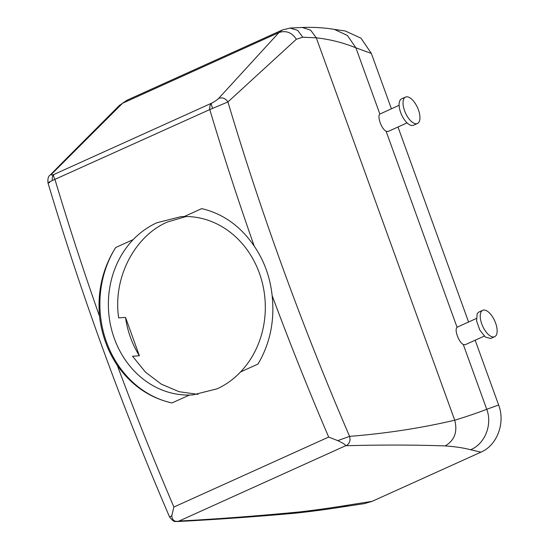 <?xml version="1.0" encoding="UTF-8"?>
<svg xmlns="http://www.w3.org/2000/svg" width="549" height="549" viewBox="0 0 549 549"><rect width="100%" height="100%" fill="white"/><g stroke="black" fill="none" stroke-linecap="round" stroke-linejoin="round"><path stroke-width="0.82" d="M186.173 216.512L167.342 222.036C134.45 236.173 112.689 278.11 118.666 317.885L125.515 317.425A89.329 78.425 -93.8 0 0 139.398 355.779L125.515 317.425M197.956 394.381L179.125 391.705L161.262 384.128L145.423 372.085L132.549 356.239L139.398 355.779M337.752 440.634C343.173 443.18 345.795 444.889 345.616 445.747L346.117 445.719C349.528 443.716 350.687 440.6 349.589 436.366L337.752 440.634L328.673 437.059L173.896 507.036L171.782 515.669C172.235 520.335 174.657 522.126 179.049 521.049L179.53 521.035C217.301 519.018 257.145 515.998 299.054 511.977C314.296 510.261 330.635 507.983 348.093 505.135L341.924 507.029L364.426 503.618L372.208 501.312L480.917 452.163C496.9 445.534 505.629 423.066 498.629 405.011L475.173 340.222M371.364 53.445L361.016 38.197L345.342 31.005L334.341 29.399L347.407 35.465L355.889 47.818L371.364 53.445L391.396 108.771M397.991 126.991L468.585 322.002M328.673 437.059A1448.53 658.711 -114.3 0 1 272.126 295.534C274.816 320.664 270.108 343.509 257.996 364.062L240.524 371.961C233.675 379.208 225.859 384.828 217.068 388.822L192.795 394.916L189.432 395.06L171.967 402.952C149.719 397.936 131.513 385.453 117.349 365.51C107.583 350.866 101.634 334.423 99.493 316.183A1448.53 658.711 -114.3 0 1 54.989 179.55C53.699 177.162 53.308 175.488 53.823 174.52C51.331 175.371 50.734 175.11 52.031 173.724L122.551 103.26L126.894 100.268L119.483 105.36L122.551 103.26L278.961 32.542L282.454 29.934L290.05 28.074L302.149 27.45C314.062 27.093 324.823 27.752 334.423 29.413M240.524 371.961A89.329 78.425 -93.8 0 0 259.334 273.018A89.329 78.425 -93.8 0 0 184.258 216.519L180.964 216.656L156.945 222.729C148.155 226.723 140.228 232.357 133.167 239.618A89.329 78.425 -93.8 0 0 114.35 338.561A89.329 78.425 -93.8 0 0 189.432 395.06M348.093 505.135L372.208 501.312M476.312 318.509L457.447 327.039L456.562 328.014C454.675 331.342 459.335 342.7 463.287 344.491L486.743 409.293L498.629 405.011M484.273 336.105L465.188 344.731L463.287 344.491M399.123 105.278L379.874 114.062C377.225 115.88 380.8 127.265 385.075 130.545L386.098 131.259L457.063 327.293M407.084 122.873L387.999 131.506L386.098 131.259M346.117 445.719C381.514 444.772 414.536 444.841 445.177 445.918C455.087 446.611 463.562 447.888 470.61 449.741L480.917 452.163M272.126 295.534C270.183 277.314 264.234 260.871 254.269 246.206C240.634 226.222 223.114 213.698 201.723 208.62L184.258 216.519M133.167 239.618L115.695 247.517C102.732 268.125 97.324 291.011 99.493 316.183M115.695 247.517A98.985 86.907 -93.8 0 0 171.967 402.952M254.269 246.206A1448.53 658.711 -114.3 0 1 209.773 109.574L227.938 101.942L296.364 39.226L302.794 37.208L297.675 30.346L290.057 28.074M302.794 37.208L316.293 37.826C329.949 39.336 343.146 42.664 355.889 47.818L379.874 114.062M49.65 182.549C46.768 183.428 47.681 182.742 52.395 180.497L209.773 109.574C209.574 106.657 210.13 104.557 211.44 103.26C214.865 101.441 217.28 99.815 218.68 98.381C222.42 97.152 225.509 98.34 227.938 101.942A1434.043 652.123 65.7 0 0 349.589 436.366C386.022 433.484 421.062 428.096 454.716 420.211C466.492 416.622 477.163 412.985 486.743 409.293C492.625 424.624 484.884 444.024 470.61 449.741M179.53 521.035L177.533 521.529C215.098 519.601 253.988 516.849 294.209 513.288L294.223 513.281C309.108 511.743 325.015 509.657 341.952 507.022M171.782 515.669L169.641 517.124C172.455 520.569 174.362 522.01 175.364 521.44L177.581 521.523M169.641 517.124C121.94 406.267 81.389 294.854 47.983 182.899L47.983 182.906M218.68 98.381L278.961 32.542C285.988 30.229 291.787 32.46 296.364 39.226M482.715 310.315L478.797 312.086L477.17 313.685L476.559 320.863L479.833 330.141L485.44 337.113L490.731 338.486L494.649 336.715A14.487 6.588 65.7 0 0 496.282 335.11A14.487 6.588 65.7 0 0 493.62 318.66A14.487 6.588 65.7 0 0 482.715 310.315A14.487 6.588 65.7 0 0 481.089 311.914A14.487 6.588 65.7 0 0 483.751 328.364A14.487 6.588 65.7 0 0 494.649 336.715M417.466 123.484L413.548 125.254A14.487 6.588 -114.3 0 1 408.538 124.095A14.487 6.588 -114.3 0 1 399.946 110.287A14.487 6.588 -114.3 0 1 401.607 98.854L405.526 97.084A14.487 6.588 -114.3 0 1 410.535 98.244A14.487 6.588 -114.3 0 1 419.127 112.051A14.487 6.588 -114.3 0 1 417.466 123.484A14.487 6.588 -114.3 0 1 412.457 122.324A14.487 6.588 -114.3 0 1 403.865 108.517A14.487 6.588 -114.3 0 1 405.526 97.084M212.58 108.078C211.55 105.634 211.173 104.035 211.44 103.26L53.823 174.52C52.402 175.817 51.922 177.807 52.395 180.497M119.476 105.36L62.854 162.154L50.336 174.905L52.031 173.724M179.049 521.049L345.616 445.747M173.896 507.036A1448.53 658.711 -114.3 0 1 117.349 365.51M299.054 511.977L294.223 513.281M445.177 445.918C454.558 440.408 457.736 431.837 454.716 420.211L316.293 37.826L310.624 30.14L302.156 27.45M282.44 29.941L126.908 100.254M47.983 182.899C47.564 178.741 48.353 176.071 50.357 174.891"/></g></svg>

